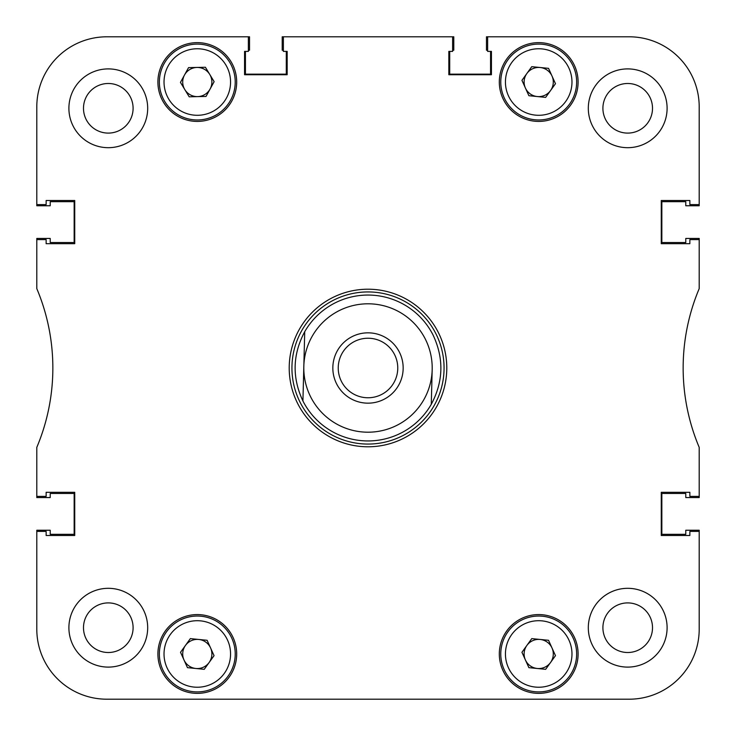 <?xml version="1.0" encoding="UTF-8"?>
<svg xmlns="http://www.w3.org/2000/svg" width="736" height="736" viewBox="0 0 736 736"><rect width="100%" height="100%" fill="white"/><g stroke="black" fill="none" stroke-linecap="round" stroke-linejoin="round"><path stroke-width="1.1" d="M667.101 627.707A39.394 39.394 0 0 0 627.707 588.312A39.394 39.394 0 0 0 588.312 627.707A39.394 39.394 0 0 0 627.707 667.101A39.394 39.394 0 0 0 667.101 627.707M147.688 627.707A39.394 39.394 0 0 0 108.293 588.312A39.394 39.394 0 0 0 68.899 627.707A39.394 39.394 0 0 0 108.293 667.101A39.394 39.394 0 0 0 147.688 627.707M147.688 108.293A39.394 39.394 0 0 0 108.293 68.899A39.394 39.394 0 0 0 68.899 108.293A39.394 39.394 0 0 0 108.293 147.688A39.394 39.394 0 0 0 147.688 108.293M667.101 108.293A39.394 39.394 0 0 0 627.707 68.899A39.394 39.394 0 0 0 588.312 108.293A39.394 39.394 0 0 0 627.707 147.688A39.394 39.394 0 0 0 667.101 108.293M652.51 627.707A24.803 24.803 0 0 0 627.707 602.904A24.803 24.803 0 0 0 602.904 627.707A24.803 24.803 0 0 0 627.707 652.51A24.803 24.803 0 0 0 652.51 627.707M133.096 627.707A24.803 24.803 0 0 0 108.293 602.904A24.803 24.803 0 0 0 83.49 627.707A24.803 24.803 0 0 0 108.293 652.51A24.803 24.803 0 0 0 133.096 627.707M133.096 108.293A24.803 24.803 0 0 0 108.293 83.49A24.803 24.803 0 0 0 83.49 108.293A24.803 24.803 0 0 0 108.293 133.096A24.803 24.803 0 0 0 133.096 108.293M652.51 108.293A24.803 24.803 0 0 0 627.707 83.49A24.803 24.803 0 0 0 602.904 108.293A24.803 24.803 0 0 0 627.707 133.096A24.803 24.803 0 0 0 652.51 108.293M578.1 653.973A39.394 39.394 0 0 0 538.706 614.578A39.394 39.394 0 0 0 499.312 653.973A39.394 39.394 0 0 0 538.706 693.367A39.394 39.394 0 0 0 578.1 653.973M236.688 653.973A39.394 39.394 0 0 0 197.294 614.578A39.394 39.394 0 0 0 157.9 653.973A39.394 39.394 0 0 0 197.294 693.367A39.394 39.394 0 0 0 236.688 653.973M578.1 82.027A39.394 39.394 0 0 0 538.706 42.633A39.394 39.394 0 0 0 499.312 82.027A39.394 39.394 0 0 0 538.706 121.422A39.394 39.394 0 0 0 578.1 82.027M236.688 82.027A39.394 39.394 0 0 0 197.294 42.633A39.394 39.394 0 0 0 157.9 82.027A39.394 39.394 0 0 0 197.294 121.422A39.394 39.394 0 0 0 236.688 82.027M368 289.211A78.789 78.789 0 0 0 289.211 368A78.789 78.789 0 0 0 368 446.789A78.789 78.789 0 0 0 446.789 368A78.789 78.789 0 0 0 368 289.211M106.83 36.8L248.363 36.8L106.83 36.8A70.03 70.03 0 0 0 36.8 106.83L36.8 205.758L50.223 205.758L50.223 201.673L74.152 201.673L74.152 242.521L50.223 242.521L50.223 238.436L36.8 238.436L36.8 288.632A204.268 204.268 0 0 1 36.8 447.368L36.8 496.395L46.138 496.395L46.138 492.31L74.732 492.31L74.732 535.495L46.138 535.495L46.138 531.41L36.8 531.41L36.8 629.17A70.03 70.03 0 0 0 106.83 699.2L629.17 699.2A70.03 70.03 0 0 0 699.2 629.17L699.2 531.41L689.862 531.41L689.862 535.495L661.268 535.495L661.268 492.31L689.862 492.31L689.862 496.395L699.2 496.395L699.2 447.368A204.268 204.268 0 0 1 699.2 288.632L699.2 239.605L689.862 239.605L689.862 243.69L661.268 243.69L661.268 200.505L689.862 200.505L689.862 204.59L699.2 204.59L699.2 106.83L699.2 205.758L685.777 205.758L685.777 201.673L661.848 201.673L661.848 242.521L685.777 242.521L661.848 242.521L661.848 201.673L685.777 201.673M699.2 106.83A70.03 70.03 0 0 0 629.17 36.8L487.637 36.8L487.637 51.391L491.436 51.391L491.436 74.732L448.831 74.732L448.831 51.391L452.622 51.391L452.622 36.8L283.378 36.8L283.378 51.391L287.169 51.391L287.169 74.732L244.564 74.732L244.564 51.391L248.363 51.391L248.363 36.8L249.522 36.8L249.522 50.223L248.363 50.223M36.8 106.83L36.8 204.59L46.138 204.59L46.138 200.505L74.732 200.505L74.732 243.69L46.138 243.69L46.138 239.605L36.8 239.605M291.934 368A76.066 76.066 0 0 0 368 444.066A76.066 76.066 0 0 0 444.066 368A76.066 76.066 0 0 0 368 291.934A76.066 76.066 0 0 0 291.934 368M289.211 368A78.789 78.789 0 0 0 368 446.789A78.789 78.789 0 0 0 446.789 368A78.789 78.789 0 0 0 368 289.211A78.789 78.789 0 0 0 289.211 368M699.2 239.605L699.2 238.436L685.777 238.436L685.777 242.521M487.637 36.8L629.17 36.8L486.478 36.8L486.478 50.223L487.637 50.223M490.562 51.391L490.562 74.152L449.705 74.152L449.705 51.391L449.705 74.152L490.562 74.152L490.562 51.391M452.622 36.8L453.79 36.8L453.79 50.223L452.622 50.223M283.378 36.8L282.21 36.8L282.21 50.223L283.378 50.223M286.295 51.391L286.295 74.152L245.438 74.152L286.295 74.152L286.295 51.391M245.438 51.391L245.438 74.152L245.438 51.391M36.8 496.395L36.8 497.564L50.223 497.564L50.223 493.479L74.152 493.479L74.152 534.327L74.152 493.479L50.223 493.479M50.223 534.327L74.152 534.327L50.223 534.327L50.223 530.242L36.8 530.242L36.8 629.17L36.8 530.242M699.2 531.41L699.2 629.17L699.2 530.242L685.777 530.242L685.777 534.327L661.848 534.327L661.848 493.479L685.777 493.479L661.848 493.479L661.848 534.327L685.777 534.327M699.2 496.395L699.2 497.564L685.777 497.564L685.777 493.479M332.847 367.089A35.162 35.162 0 0 0 367.089 403.153A35.162 35.162 0 0 0 403.153 368.911A35.162 35.162 0 0 0 368.911 332.847A35.162 35.162 0 0 0 332.847 367.089M338.247 367.227A29.762 29.762 0 0 0 367.227 397.753A29.762 29.762 0 0 0 397.753 368.773A29.762 29.762 0 0 0 368.773 338.247A29.762 29.762 0 0 0 338.247 367.227M366.335 432.179A64.198 64.198 0 0 0 432.179 369.665A64.198 64.198 0 0 0 369.665 303.821A64.198 64.198 0 0 0 303.821 366.335A64.198 64.198 0 0 0 366.335 432.179M431.305 403.346L431.278 404.303A72.956 72.956 0 0 1 302.928 400.973C291.962 377.586 292.56 354.494 304.722 331.697A72.956 72.956 0 0 1 433.072 335.027C444.038 358.414 443.44 381.506 431.278 404.303L432.179 369.665M304.722 331.697L302.928 400.973M184.819 89.599A14.591 14.591 0 0 0 210.082 89.047A14.591 14.591 0 0 0 196.972 67.445A14.591 14.591 0 0 0 184.819 89.599M196.466 44.105A37.932 37.932 0 0 1 235.216 81.208A37.932 37.932 0 0 1 198.122 119.959A37.932 37.932 0 0 1 159.372 82.855A37.932 37.932 0 0 1 196.466 44.105A37.932 37.932 0 0 0 159.372 82.855A37.932 37.932 0 0 0 198.122 119.959M214.139 81.659L206.034 96.434L189.189 96.802L180.449 82.395L188.554 67.629L205.399 67.261L214.139 81.659M184 659.971A14.591 14.591 0 0 0 209.144 662.483A14.591 14.591 0 0 0 198.738 639.455A14.591 14.591 0 0 0 184 659.971M201.057 616.225A37.932 37.932 0 0 1 235.042 657.736A37.932 37.932 0 0 1 193.531 691.72A37.932 37.932 0 0 1 159.546 650.201A37.932 37.932 0 0 1 201.057 616.225A37.932 37.932 0 0 0 159.546 650.201A37.932 37.932 0 0 0 193.531 691.72M214.056 655.647L204.231 669.328L187.459 667.653L180.532 652.298L190.357 638.618L207.12 640.292L214.056 655.647M525.412 88.035A14.591 14.591 0 0 0 550.556 90.546A14.591 14.591 0 0 0 540.16 67.51A14.591 14.591 0 0 0 525.412 88.035M542.469 44.28A37.932 37.932 0 0 1 576.454 85.799A37.932 37.932 0 0 1 534.943 119.775A37.932 37.932 0 0 1 500.958 78.264A37.932 37.932 0 0 1 542.469 44.28A37.932 37.932 0 0 0 500.958 78.264A37.932 37.932 0 0 0 534.943 119.775M555.468 83.702L545.643 97.382L528.88 95.708L521.944 80.353L531.769 66.672L548.541 68.347L555.468 83.702M525.412 659.971A14.591 14.591 0 0 0 550.556 662.483A14.591 14.591 0 0 0 540.16 639.455A14.591 14.591 0 0 0 525.412 659.971M542.469 616.225A37.932 37.932 0 0 1 576.454 657.736A37.932 37.932 0 0 1 534.943 691.72A37.932 37.932 0 0 1 500.958 650.201A37.932 37.932 0 0 1 542.469 616.225A37.932 37.932 0 0 0 500.958 650.201A37.932 37.932 0 0 0 534.943 691.72M555.468 655.647L545.643 669.328L528.88 667.653L521.944 652.298L531.769 638.618L548.541 640.292L555.468 655.647M106.83 699.2L248.363 699.2M295.044 699.2L339.471 699.2M396.529 699.2L440.956 699.2M487.637 699.2L629.17 699.2M699.2 205.758L699.2 204.59M249.522 36.8L248.363 36.8M50.223 201.673L74.152 201.673L74.152 242.521L50.223 242.521M198.021 115.285A33.267 33.267 0 0 0 230.552 81.31A33.267 33.267 0 0 0 196.567 48.769A33.267 33.267 0 0 0 164.036 82.754A33.267 33.267 0 0 0 198.021 115.285M193.991 687.074A33.267 33.267 0 0 0 230.396 657.276A33.267 33.267 0 0 0 200.597 620.871A33.267 33.267 0 0 0 164.192 650.67A33.267 33.267 0 0 0 193.991 687.074M535.403 115.129A33.267 33.267 0 0 0 571.808 85.33A33.267 33.267 0 0 0 542.009 48.926A33.267 33.267 0 0 0 505.604 78.724A33.267 33.267 0 0 0 535.403 115.129M535.403 687.074A33.267 33.267 0 0 0 571.808 657.276A33.267 33.267 0 0 0 542.009 620.871A33.267 33.267 0 0 0 505.604 650.67A33.267 33.267 0 0 0 535.403 687.074"/></g></svg>
